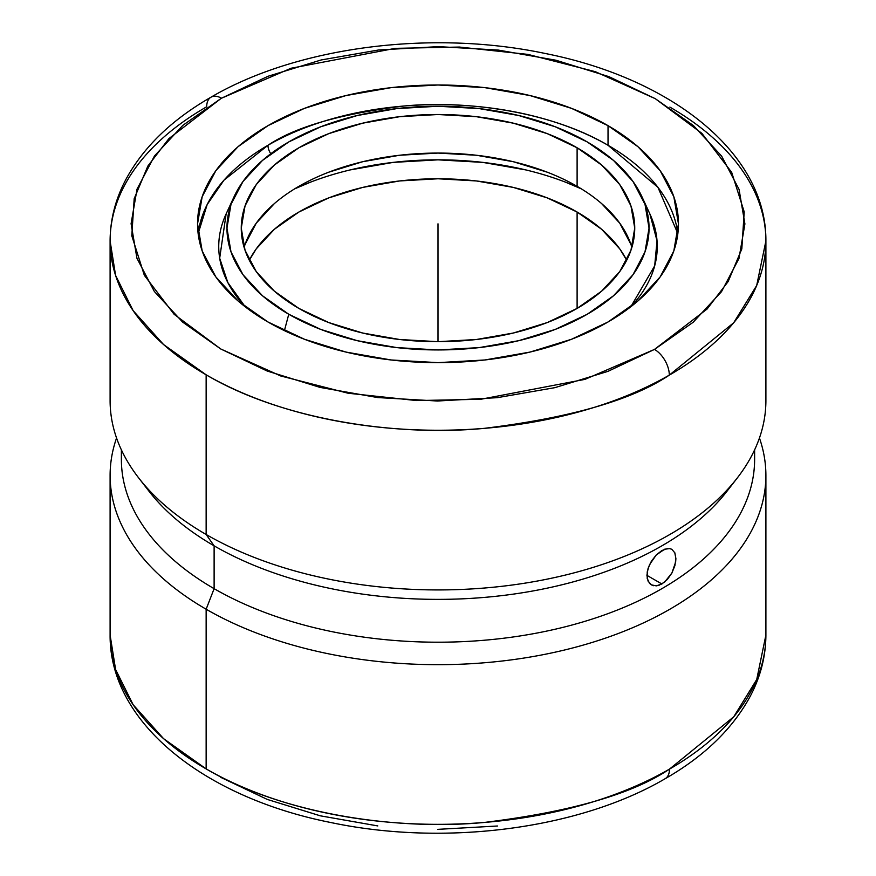 <?xml version="1.0" encoding="UTF-8"?>
<svg xmlns="http://www.w3.org/2000/svg" width="876" height="876" viewBox="0 0 876 876"><rect width="100%" height="100%" fill="white"/><g stroke="black" fill="none" stroke-linecap="round" stroke-linejoin="round"><path stroke-width="1.31" d="M669.855 107.091A327.898 189.304 180 0 1 765.898 240.955L756.7 285.466L733.672 322.784L669.308 375.125A20.98 12.089 -119.9 0 0 654.503 349.404L607.944 371.358L554.858 387.663L497.294 397.671L437.452 401.011L377.633 397.551L320.134 387.422L267.147 371.019L220.73 348.966L182.635 322.105L154.351 291.478L136.941 258.256L131.093 223.709L137.017 189.172L154.494 155.961L182.843 125.356L220.982 98.517L168.904 138.605L147.847 166.079L134.181 198.71L131.794 235.754L144.332 275.305L174.105 314.276L220.73 348.966L280.692 375.957L348.133 393.236L416.593 400.573L480.76 399.281L584.949 379.374L654.503 349.404A20.98 12.089 60.1 0 1 669.308 375.125C632.045 400.091 570.243 417.841 483.913 428.397C398.657 436.511 283.846 420.721 206.145 374.808L163.571 344.553L133.141 310.651L115.588 275.414L110.102 240.955A327.898 189.304 180 0 1 206.692 106.773A20.98 12.089 -119.9 0 1 211.039 97.17A20.98 12.089 60.1 0 1 221.497 98.222L220.982 98.517L221.497 98.222A20.98 12.089 -119.9 0 0 211.039 97.17C171.937 119.585 143.587 146.938 126.013 179.23C115.49 199.027 110.19 219.602 110.102 240.955A327.898 189.304 180 0 0 206.145 374.808L206.145 534.491A327.898 189.304 0 0 0 563.476 575.521A327.898 189.304 0 0 0 765.898 400.628L765.898 240.955A327.898 189.304 180 0 1 669.308 375.125A327.898 189.304 180 0 1 206.145 374.808L206.145 534.491L214.116 545.836A316.619 182.799 0 0 0 727.025 491.206L737.329 477.913A327.898 189.304 180 0 1 206.145 534.491A327.898 189.304 180 0 1 138.671 477.913L148.975 491.206A316.619 182.799 0 0 0 214.116 545.836L214.116 588.672A316.619 182.799 0 0 0 559.162 628.289A316.619 182.799 0 0 0 754.619 459.418L754.619 449.848M245.181 306.764L227.848 282.598L219.679 258.201L226.128 213.919A219.252 126.582 0 0 0 245.181 306.764M270.772 153.76A10.928 6.307 60 0 1 267.968 145.285L223.982 180.16L207.174 204.557L198.151 233.629A240.451 138.824 0 0 1 267.968 145.285A10.928 6.307 -120 0 0 270.772 153.76M754.247 450.625A316.619 182.799 180 0 1 566.159 626.559A316.619 182.799 180 0 1 214.116 588.672L206.145 609.225L206.145 768.898A327.898 189.304 0 0 1 110.102 635.045L115.588 669.494L133.141 704.731L163.56 738.643L206.145 768.898C283.868 814.833 398.766 830.612 484.056 822.476C570.429 811.899 632.242 794.105 669.483 769.117A20.98 12.1 60.1 0 1 665.136 778.72A20.98 12.1 -119.9 0 0 669.483 769.117A327.898 189.304 0 0 0 765.898 635.045L765.898 475.361A327.898 189.304 180 0 1 563.476 650.266A327.898 189.304 180 0 1 206.145 609.225A327.898 189.304 0 0 0 592.91 642.217A327.898 189.304 0 0 0 759.437 438A327.898 189.304 180 0 1 765.898 475.361M267.968 321.985A240.451 138.824 180 0 1 197.549 223.818A240.451 138.824 180 0 1 345.987 95.561A240.451 138.824 180 0 1 608.032 125.651L608.032 145.285A240.451 138.824 0 0 0 267.968 145.285C295.256 126.91 340.6 113.825 403.989 106.018C466.601 99.995 550.982 111.57 608.032 145.285L608.032 125.651A240.451 138.824 180 0 1 678.451 223.818A240.451 138.824 180 0 1 530.013 352.075A240.451 138.824 180 0 1 267.968 321.985L304.41 339.242L345.987 352.075L391.09 359.97L438 362.642L484.91 359.97L530.013 352.075L571.59 339.242L608.032 321.985L637.936 300.939L660.154 276.936L673.83 250.897L678.451 223.818L673.83 196.728L660.154 170.689L637.936 146.686L608.032 125.651L571.59 108.383L530.013 95.561L484.91 87.655L438 84.994L391.09 87.655L345.987 95.561L304.41 108.383L267.968 125.651L238.064 146.686L215.846 170.689L202.17 196.728L197.549 223.818L202.17 250.897L215.846 276.936L238.064 300.939L267.968 321.985M630.819 306.764A219.252 126.582 0 0 0 649.872 213.919L657.033 240.791L654.679 265.855L630.819 306.764M288.762 314.254L284.404 330.624L288.762 314.254L262.515 295.792L243.013 274.725L231.001 251.872L226.95 228.099L231.001 204.327L243.013 181.463L262.515 160.407L288.762 141.934L320.747 126.779L357.233 115.522L396.828 108.591L438 106.248L479.172 108.591L518.767 115.522L555.253 126.779L587.238 141.934A211.05 121.852 180 0 1 641.944 196.739A211.05 121.852 180 0 1 543.383 333.668A211.05 121.852 180 0 1 288.762 314.254A211.05 121.852 180 0 1 234.056 196.739A211.05 121.852 180 0 1 383.217 110.42A211.05 121.852 180 0 1 587.238 141.934L613.485 160.407L632.987 181.463L644.999 204.327L649.05 228.099L644.999 251.872L632.987 274.725L613.485 295.792L587.238 314.254L555.253 329.409L518.767 340.676L479.172 347.608L438 349.951L396.828 347.608L357.233 340.676L320.747 329.409L288.762 314.254M731.909 484.559A316.619 182.799 180 0 1 214.116 545.836A316.619 182.799 180 0 1 144.091 484.559M664.687 582.025L659.015 585.288L656.255 585.869L651.394 584.861L649.499 583.317L647.211 578.456L647.222 571.929L649.51 564.713L656.266 554.957L664.709 549.186L669.801 548.606L671.903 549.372L674.87 552.898L675.9 558.625L675.637 562.053L671.892 573.035L664.687 582.025M674.772 552.679L675.9 558.625L674.87 565.699L671.892 573.035L667.359 579.463L661.884 583.985L646.915 575.346L661.884 583.985L656.255 585.869M653.671 585.726L651.394 584.861L648.087 581.138L646.915 575.335L648.098 568.338L651.394 561.198L656.266 554.957L661.884 550.522L667.72 548.518M631.881 247.371A196.739 113.584 0 0 0 577.109 186.336L577.109 147.781A196.739 113.584 180 0 1 634.739 228.099A196.739 113.584 180 0 1 513.292 333.033A196.739 113.584 180 0 1 298.891 308.418A196.739 113.584 180 0 1 241.261 228.099A196.739 113.584 180 0 1 362.708 123.166A196.739 113.584 180 0 1 577.109 147.781L577.109 186.336A196.739 113.584 0 0 0 378.465 158.392A196.739 113.584 0 0 0 244.119 247.371M670.49 548.77L671.903 549.372M121.381 449.848L121.381 459.418A316.619 182.799 0 0 0 214.116 588.672L206.145 609.225L206.145 768.898A327.898 189.304 0 0 0 669.483 769.117L733.738 716.798L756.722 679.513L765.898 635.045C765.81 656.233 760.587 676.655 750.217 696.332C732.697 728.744 704.337 756.218 665.136 778.72C578.762 829.353 444.351 846.566 330.69 822.498C204.546 797.499 109.423 722.886 110.102 635.045L110.102 475.361A327.898 189.304 180 0 1 116.563 438A327.898 189.304 0 0 0 206.145 609.225A327.898 189.304 180 0 1 110.102 475.361M581.368 188.866A229.523 132.517 0 0 0 294.632 188.866M249.299 260.227A196.739 113.584 180 0 1 577.109 212.036L577.109 308.418L577.109 212.036A196.739 113.584 180 0 1 626.701 260.227L619.759 248.883L601.582 229.249L577.109 212.036L547.303 197.91L513.292 187.409L476.38 180.949L438 178.77L399.62 180.949L362.708 187.409L328.697 197.91L298.891 212.036L274.418 229.249L256.241 248.883L249.299 260.227M497.48 826.002L437.628 829.364M377.797 825.926L320.266 815.808L267.257 799.416L220.807 777.373M294.643 188.866L310.487 182.175M350.159 169.922L393.225 162.389L438 159.837L482.775 162.389L525.841 169.922M565.513 182.175L581.357 188.866M630.961 244.492L619.759 223.183L601.582 203.55M547.303 172.211L513.292 161.71L476.38 155.249L438 153.07L399.62 155.249L362.708 161.71L328.697 172.211M274.418 203.55L256.241 223.183L245.039 244.492M110.102 240.955L110.102 400.628A327.898 189.304 0 0 0 206.145 534.491L214.116 545.836L214.116 588.672A316.619 182.799 180 0 1 121.753 450.625M298.891 308.418L328.697 322.543L362.708 333.033L399.62 339.505L438 341.684L476.38 339.505L513.292 333.033L547.303 322.543L577.109 308.418L601.582 291.204L619.759 271.571L630.961 250.262L634.739 228.099L630.961 205.937L619.759 184.628L601.582 164.995L577.109 147.781L547.303 133.656L513.292 123.166L476.38 116.694L438 114.515L399.62 116.694L362.708 123.166L328.697 133.656L298.891 147.781L274.418 164.995L256.241 184.628L245.039 205.937L241.261 228.099L245.039 250.262L256.241 271.571L274.418 291.204L298.891 308.418M677.849 233.629L657.92 187.311L608.032 145.285A240.451 138.824 0 0 1 677.849 233.629M654.503 349.404L707.096 309.02L728.153 281.557L741.819 248.915L744.206 211.872L731.668 172.331L701.895 133.349L655.27 98.67L595.308 71.668L527.867 54.389L459.407 47.052L395.24 48.355L291.051 68.251L221.497 98.222L268.056 76.267L321.142 59.973L378.706 49.965L438.548 46.625L498.367 50.085L555.866 60.214L608.853 76.617L655.27 98.67L693.365 125.52L721.649 156.147L739.059 189.38L744.907 223.917L738.983 258.464L721.506 291.675L693.157 322.28L654.503 349.404M438 223.818L438 341.684L438 223.818M649.872 213.919L641.944 196.739M226.128 213.919L234.056 196.739M765.898 240.955C766.577 153.103 671.465 78.49 545.321 53.502C431.737 29.445 297.424 46.614 211.039 97.159"/></g></svg>
